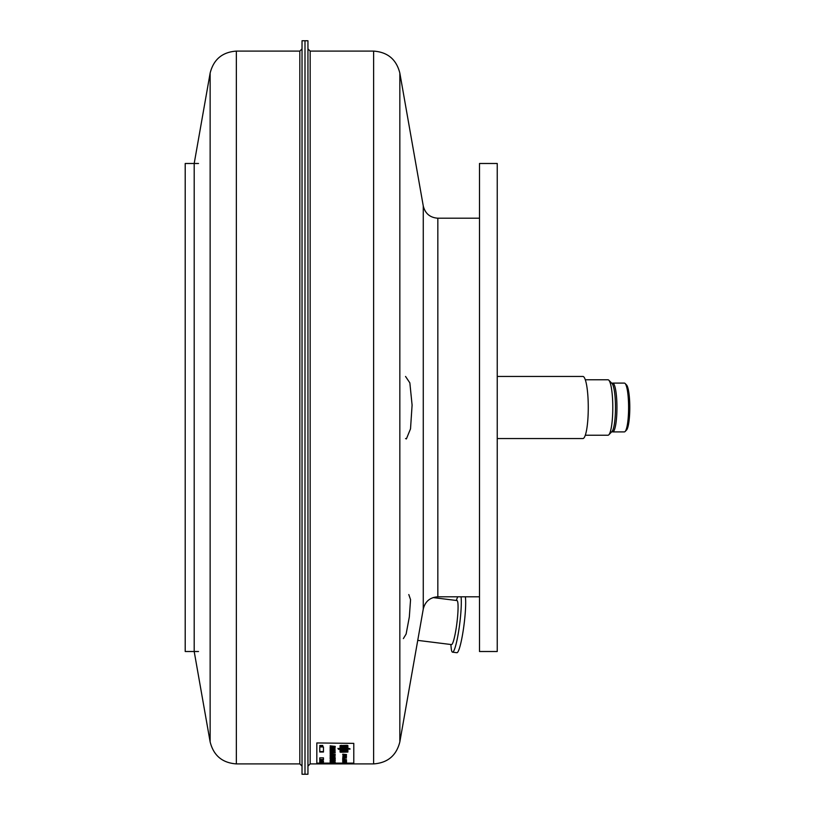 <?xml version="1.0" encoding="UTF-8"?>
<svg xmlns="http://www.w3.org/2000/svg" width="815" height="815" viewBox="0 0 815 815"><rect width="100%" height="100%" fill="white"/><g stroke="black" fill="none" stroke-linecap="round" stroke-linejoin="round"><path stroke-width="1.22" d="M465.355 596.794A29.574 3.627 97.1 0 1 465.538 598.485A29.574 3.627 97.1 0 1 463.032 631.676A29.574 3.627 97.1 0 1 456.879 652.703L452.508 652.163A29.574 3.627 97.1 0 1 451.265 648.638L450.817 644.502M461.056 596.794A29.574 3.627 97.1 0 1 461.168 597.935A29.574 3.627 97.1 0 1 458.662 631.136A29.574 3.627 97.1 0 1 452.508 652.163M433.071 597.578L456.96 600.553A22.178 2.72 97.1 0 1 457.969 603.915A22.178 2.72 97.1 0 1 456.084 628.813A22.178 2.72 97.1 0 1 451.479 644.584L417.749 640.376M497.242 407.5L497.242 163.489L479.495 163.489L479.495 651.511L497.242 651.511L497.242 407.5M304.993 40.75L304.993 774.25L307.948 774.25L307.948 40.75L304.993 40.75L304.993 774.25L302.029 774.25L302.029 40.75L304.993 40.75M302.029 766.12L299.818 763.9L236.35 763.9C222.312 762.891 213.571 755.556 210.138 741.905L194.194 651.511L194.194 163.489L210.138 73.095L210.138 741.905M585.302 435.23L607.97 435.23A27.73 4.819 -90 0 0 608.825 434.792A27.73 4.819 -90 0 0 612.748 411.147A27.73 4.819 -90 0 0 610.028 382.429A27.73 4.819 -90 0 0 608.825 380.208A27.73 4.819 -90 0 0 607.97 379.77L585.302 379.77M608.825 434.792L611.994 431.522A24.399 4.238 -90 0 0 615.447 410.709A24.399 4.238 -90 0 0 613.063 385.434A24.399 4.238 -90 0 0 611.994 383.478L608.825 380.208M497.242 376.449L582.878 376.449A31.052 5.389 90 0 1 582.959 376.449A31.052 5.389 90 0 1 588.267 407.734A31.052 5.389 90 0 1 582.878 438.552L497.242 438.552M334.354 752.765L331.96 752.958L334.354 752.653M334.354 754.293L331.96 754.466L334.354 754.191M334.354 760.599L331.96 760.711L334.354 760.538M334.354 758.144L331.96 758.286L334.354 758.062M332.683 762.524L335.148 762.667M332.683 762.575L334.863 762.697M334.466 762.198L330.493 762.29L334.466 762.147M330.707 762.219L334.14 762.188M331.226 747.793L334.598 747.732L334.282 747.131L330.493 747.528L334.639 747.875L335.138 747.233L334.14 747.131M334.14 746.988L330.707 747.212M333.04 748.089L334.863 748.221L333.773 748.802L334.741 748.863L335.047 748.089L330.177 748.099L330.207 748.741L333.773 748.924M333.04 748.221L333.773 748.802M330.493 748.089L332.673 748.221L331.95 748.985M330.493 748.221L331.95 748.863M331.226 756.177L334.14 755.699L330.544 756.055L334.639 756.239L335.138 755.78L334.14 755.699M334.14 755.607L330.707 755.76M332.683 759.01L334.863 759.01L332.683 758.775M330.146 758.571L334.14 758.622M343.696 747.6L345.305 747.834L343.696 747.905L343.696 747.365M343.023 751.063L345.305 751.236L343.696 750.819M344.531 746.122L345.407 747.029L346.151 746.601M344.531 746.357L345.407 746.754M342.779 746.01L343.828 746.316L343.686 746.998L345.407 747.029M342.779 746.255L343.696 746.734M345.866 754.547L344.073 754.721L345.866 754.445M345.866 757.665L344.073 757.807L345.866 757.583M346.395 757.624L344.073 757.522M345.866 761.261L344.073 761.363L345.866 761.21M344.888 756.656L346.283 757.135L342.738 756.656L342.942 757.176L346.018 757.186M344.888 756.738L346.029 757.094M342.972 756.656L344.613 756.738L344.062 757.247M343.034 756.758L344.062 757.166M343.522 755.587L345.794 755.118L342.972 755.403L346.069 755.658L346.457 755.189L345.703 755.118M320.438 761.108L322.618 760.966M319.837 760.915L322.18 760.874M321.742 746.642L322.842 746.54L321.742 746.642M321.334 746.448L322.404 746.428M316.821 743.372L316.821 763.115L353.791 763.115L353.791 743.372L316.821 742.954L353.791 743.372M319.775 752.021L323.474 752.021L323.474 746.958L319.775 746.958L319.775 752.021M341.312 745.623L346.946 745.715L346.946 748.822L349.981 749.168L349.207 748.455L347.873 748.659L347.873 745.552L347.139 745.318L340.079 745.552L340.079 748.802L341.016 748.802L341.312 745.318M341.016 749.128L341.312 751.99L346.946 751.919L346.946 749.148L347.873 749.148L347.873 752.051L340.823 752.245L340.079 752.051L340.079 749.291L337.981 748.781L339.386 748.425L341.016 749.128L341.312 751.562M319.775 759.906L323.474 759.906L323.474 757.848L319.775 757.848L319.775 759.906M319.775 761.954L323.474 761.954L323.474 761.22L319.775 761.22L319.775 761.954M330.493 750.177L335.047 750.656M330.493 750.656L335.047 750.778M330.493 750.778L335.108 751.247L330.126 751.186L330.177 750.187L335.047 750.177M330.493 750.299L335.047 750.299M335.199 760.028L330.126 760.252L335.23 760.252M335.23 746.387L330.126 745.827L334.863 746.438L330.197 746.846L335.23 746.795M330.136 752.377L335.23 752.765L330.146 753.121M330.177 752.408L331.593 752.53L330.177 753.182M330.177 753.967L335.23 754.293L330.309 754.7L331.593 754.079L330.136 753.926M330.136 760.385L335.23 760.599L330.146 760.833M330.269 760.405L331.593 760.731L330.177 760.843M330.136 757.858L335.23 758.144L330.136 758.429M330.177 757.889L331.593 757.981L330.177 758.449M330.493 761.414L335.036 761.414L330.146 761.353M335.057 751.369L330.126 751.43L332.887 751.685L330.299 752.174L335.047 752.174L332.683 751.491L335.057 751.491M333.04 757.115L335.047 757.634M333.04 757.206L330.177 757.135L332.673 757.206L330.177 757.706L335.047 757.716M330.126 749.342L332.316 749.892L332.815 749.209L335.047 749.27M335.047 749.148L333.182 749.158M333.019 749.311L332.683 749.892L335.047 749.892M330.126 749.647L335.047 750.024M335.159 762.534L330.126 762.545L335.148 762.748M334.14 762.147L335.23 762.697M330.707 762.157L335.23 762.331M330.707 747.039L330.126 747.528L331.226 747.926M330.707 755.637L330.218 756.096L331.226 756.269M335.179 758.704L334.14 758.541M335.179 759.071L330.197 759.071M330.146 758.602L332.316 758.857L330.177 759.02M330.146 756.687L335.047 757.003L334.863 756.422M330.146 756.717L334.863 756.738M332.225 755.362L334.914 755.393L334.578 754.843L334.14 755.474M332.225 755.474L330.126 755.189M334.14 755.383L330.126 755.087M346.151 749.596L342.137 749.382L345.489 749.739L342.137 749.78L345.458 750.35L342.137 750.36L346.151 750.544M346.151 749.902L343.38 749.932L346.151 750.248M335.047 761.781L330.126 761.811L335.047 762.086M346.467 759.825L342.697 759.855L345.906 759.896L342.758 760.405L346.467 760.405M346.467 759.886L344.877 760.12L346.467 760.344M346.487 760.456L342.697 760.487L346.467 760.507M342.972 761.526L346.518 761.954L342.697 761.964M346.446 761.536L342.718 761.546M346.426 761.577L342.972 761.587M346.151 747.752L342.137 747.131L343.023 747.498L342.137 748.17L346.151 747.997M342.137 750.595L346.151 751.155L342.137 751.532M342.137 750.809L343.023 750.931L342.137 751.349M342.911 746.54L342.137 745.98L342.28 746.795L343.686 746.998M342.137 745.98L346.151 746.214M346.151 748.618L342.137 748.394L345.54 749.321L344.45 748.741L346.151 748.832M343.4 749.077L342.137 749.168M343.4 748.863L342.137 748.954M342.738 754.16L346.518 754.547L342.738 754.853M342.738 754.232L343.798 754.344L342.799 754.843M346.395 757.706L342.738 757.919M343.798 757.41L342.707 757.95M342.738 761.047L346.518 761.261L342.738 761.434M342.738 761.088L343.798 761.149L342.799 761.424M346.395 758.062L342.697 758.103L346.395 758.133M342.697 758.796L344.348 759.122M342.697 758.979L344.348 758.897M342.697 759.376L344.348 759.682M346.467 759.692L344.348 759.478M346.487 759.743L342.697 759.549M345.703 755.026L342.942 755.108L343.522 755.678M319.775 760.527L322.088 760.772M322.088 760.721L320.142 760.405M322.781 745.44L319.775 745.481L322.231 745.542L319.806 746.194L322.73 746.204M322.781 745.531L320.387 746.102L322.73 746.102M319.837 761.067L320.438 761.159M319.775 762.198L321.742 762.269M320.142 762.117L321.711 762.341M321.334 746.622L322.404 746.754M345.815 756.218L346.416 756.351M345.815 756.3L346.416 756.259M345.835 761.933L346.416 762.066M346.457 762.066L345.815 762.045M345.876 756.391L346.528 756.483L345.876 756.391M345.876 762.096L346.528 762.137L345.876 762.096M346.283 755.597L346.09 755.057M344.45 748.608L343.818 748.608M345.957 746.917L345.407 746.591M343.023 747.701L343.696 747.671M335.148 754.863L334.639 755.016M330.859 755.811L330.218 755.658M330.126 748.17L330.207 748.741M333.121 748.414L332.52 748.496M334.863 746.285L335.179 746.846M330.309 750.809L330.126 750.238M323.474 761.22L319.775 761.22M323.474 757.848L323.474 759.468L319.775 759.468L319.775 757.848M346.65 751.562L346.946 749.148M346.946 751.807L347.873 751.613L347.873 749.148M340.079 751.613L341.016 751.807M340.079 748.853L338.979 749.107M338.745 749.484L338.979 748.669M338.745 749.046L337.981 748.343M340.079 748.364L341.016 748.364L341.016 745.715M348.576 749.077L349.981 748.741M348.81 748.7L346.946 748.384M323.474 746.958L323.474 751.583L319.775 751.583L319.775 746.958M307.948 48.88L310.169 51.1L310.169 763.9L307.948 766.12M310.169 763.9L373.627 763.9C387.675 762.891 396.406 755.556 399.839 741.905L423.27 609.009C425.186 601.429 430.035 597.354 437.838 596.794L479.495 596.794M408.804 594.553L410.556 599.667L409.324 616.975L406.125 634.029L403.374 638.583M405.544 376.449L409.853 382.877L412.095 405.086L410.515 428.853L406.369 438.928L405.544 438.552M611.984 383.457A24.399 4.238 90 0 1 612.707 383.101L624.361 383.101A24.399 4.238 90 0 1 625.105 383.478L626.521 384.935A22.922 3.983 90 0 1 629.791 407.5A22.922 3.983 90 0 1 626.521 430.065L625.105 431.522A24.399 4.238 90 0 1 624.361 431.899L612.707 431.899A24.399 4.238 90 0 1 611.984 431.543M612.707 383.101A24.399 4.238 90 0 1 616.945 407.5A24.399 4.238 90 0 1 612.707 431.899M625.105 383.478A24.399 4.238 90 0 1 628.599 407.5A24.399 4.238 90 0 1 625.105 431.522M198.514 651.511L185.209 651.511L185.209 163.489L198.514 163.489M236.35 763.9L236.35 51.1L299.818 51.1L299.818 763.9M310.169 51.1L373.627 51.1L373.627 763.9M373.627 51.1C387.675 52.109 396.406 59.444 399.839 73.095L399.839 741.905M399.839 73.095L423.27 205.991L423.27 609.009M423.27 205.991C425.186 213.571 430.035 217.646 437.838 218.206L437.838 596.794M456.298 600.472L457.673 596.794M299.818 51.1L302.029 48.88M236.35 51.1C222.312 52.109 213.571 59.444 210.138 73.095M437.838 218.206L479.495 218.206"/></g></svg>
